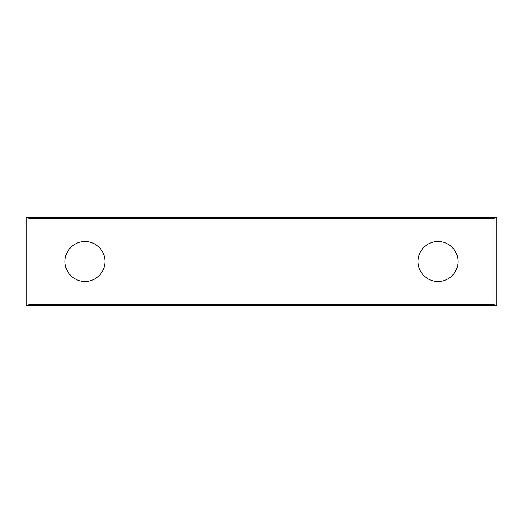 <?xml version="1.0" encoding="UTF-8"?>
<svg xmlns="http://www.w3.org/2000/svg" width="523" height="523" viewBox="0 0 523 523"><rect width="100%" height="100%" fill="white"/><g stroke="black" fill="none" stroke-linecap="round" stroke-linejoin="round"><path stroke-width="0.78" d="M458.017 261.5A20.005 20.005 0 0 1 438.013 281.505A20.005 20.005 0 0 1 418.008 261.5A20.005 20.005 0 0 1 438.013 241.495A20.005 20.005 0 0 1 458.017 261.5M104.992 261.5A20.005 20.005 0 0 1 84.988 281.505A20.005 20.005 0 0 1 64.983 261.5A20.005 20.005 0 0 1 84.988 241.495A20.005 20.005 0 0 1 104.992 261.5M496.85 217.372L496.85 305.628L26.15 305.628L26.15 217.372L496.85 217.372M29.092 218.549L29.092 304.451L493.908 304.451L493.908 218.549L29.092 218.549L27.915 217.372M27.915 305.628L29.092 304.451M493.908 304.451L495.085 305.628M495.085 217.372L493.908 218.549"/></g></svg>
